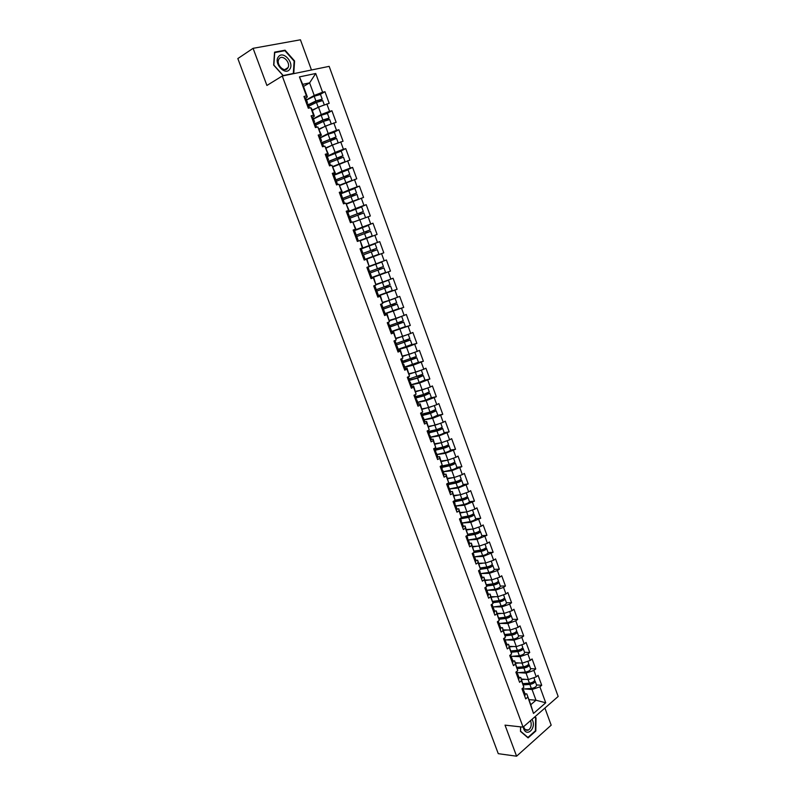 <?xml version="1.0" encoding="UTF-8"?>
<svg xmlns="http://www.w3.org/2000/svg" width="796" height="796" viewBox="0 0 796 796"><rect width="100%" height="100%" fill="white"/><g stroke="black" fill="none" stroke-linecap="round" stroke-linejoin="round"><path stroke-width="1.19" d="M311.475 69.998L300.43 39.8L253.088 48.327L237.835 58.566L498.266 753.673L516.584 756.2L551.18 725.186L544.912 708.052M558.165 696.47L329.156 66.357L282.262 76.008L523.081 727.136L558.165 696.47M303.485 86.466L309.604 82.864L315.733 73.491L299.445 76.904L306.43 95.888L303.973 96.445L308.321 108.246L310.758 107.679L311.654 108.684L314.41 116.176L312.788 117.062M315.733 73.491L322.589 92.246L324.967 91.719L320.34 94.346M312.321 110.505L318.48 107.072L329.206 103.331L324.967 91.719M326.838 103.888L329.564 111.341L331.922 110.773L327.216 113.34M319.266 129.38L325.455 126.086L336.141 122.335L331.922 110.773M333.793 122.922L336.509 130.345L338.847 129.738L334.012 132.255M326.171 148.165L332.4 145.021L343.046 141.24L338.847 129.738M340.718 141.867L343.414 149.25L345.743 148.613L340.708 151.111M333.046 166.871L349.922 160.066L345.743 148.613M347.613 160.722L350.3 168.075L352.598 167.399L347.235 169.926M339.882 185.478L356.757 178.792L352.598 167.399M354.469 179.488L357.145 186.801L359.424 186.095L353.434 188.771M346.698 204.005L363.563 197.428L359.424 186.095M361.294 198.154L363.951 205.438L366.22 204.691L358.737 207.875M353.354 222.124L370.339 215.985L366.22 204.691M368.08 216.741L370.727 223.984L372.976 223.208L355.712 230.153M360.22 240.78L377.085 234.442L372.976 223.208M374.846 235.238L377.473 242.442L379.712 241.636L360.15 249.078M364.19 260.043L383.791 252.81L379.712 241.636M381.573 253.645L384.189 260.809L386.408 259.974L390.468 271.098L371.822 277.545M371.523 277.933L390.468 271.098M388.269 271.963L390.876 279.098L393.065 278.222L397.114 289.296L388.319 292.152M378.558 295.843L397.114 289.296M394.925 290.192L397.522 297.296L399.701 296.391L403.731 307.415L397.184 309.405M385.165 313.813L403.731 307.415M401.562 308.331L404.139 315.405L406.308 314.47L410.308 325.445L404.557 327.066M391.751 331.703L410.308 325.445M408.159 326.39L410.736 333.434L412.875 332.469L416.865 343.384L411.482 344.797M398.298 349.504L406.577 347.325L416.865 343.384M414.726 344.37L417.293 351.374L419.412 350.379L423.382 361.245L418.199 362.508M404.816 367.215L413.134 365.195L423.382 361.245M421.263 362.26L423.81 369.225L425.92 368.2L429.87 379.015L424.795 380.16M411.303 384.856L419.661 382.985L429.87 379.015M427.77 380.06L430.308 387.005L432.407 385.941L436.337 396.707L431.323 397.741M417.761 402.408L426.149 400.696L436.337 396.707M434.248 397.781L436.775 404.686L438.855 403.602L442.765 414.318L437.78 415.253M424.188 419.88L432.616 418.318L442.765 414.318M440.695 415.422L443.213 422.298L445.272 421.184L449.163 431.84L444.188 432.686M430.586 437.273L439.044 435.86L449.163 431.84M447.113 432.974L449.611 439.82L451.66 438.676L455.531 449.292L450.556 450.038M436.954 454.576L445.452 453.312L455.531 449.292M453.501 450.456L455.989 457.262L458.018 456.088L461.879 466.655L456.894 467.322M443.292 471.809L451.82 470.695L461.879 466.655M459.859 467.849L462.337 474.625L464.347 473.421L468.187 483.938L463.192 484.525C462.735 485.49 460.874 486.426 457.591 487.301L449.581 488.913M449.601 488.963L458.168 487.998L468.187 483.938M466.187 485.162L468.655 491.908L470.645 490.674L474.466 501.142L469.451 501.639C469.023 502.684 467.172 503.629 463.899 504.485L455.869 506.007M455.889 506.037L464.476 505.211L474.466 501.142M472.486 502.395L474.943 509.112L476.913 507.848L480.724 518.276L475.69 518.684C475.292 519.808 473.451 520.763 470.167 521.589L462.138 523.032L470.764 522.355L480.724 518.276M478.754 519.549L481.202 526.236L483.162 524.952L486.943 535.32L481.898 535.648M468.506 539.947L477.023 539.409L486.943 535.32M484.993 536.623L487.431 543.28L489.371 541.967L493.142 552.295L488.077 552.543M474.894 556.782L483.242 556.394L493.142 552.295M491.212 553.618L493.629 560.245L495.56 558.901L499.311 569.18L494.226 569.349M481.232 573.548L489.44 573.299L497.391 570.543L499.311 569.18M497.391 570.543L499.798 577.14L501.719 575.767L505.45 585.995L500.346 586.085M487.53 590.244L495.619 590.125L503.55 587.388L505.45 585.995M503.55 587.388L505.948 593.945L507.848 592.552L511.559 602.741L506.445 602.751M493.789 606.86L501.759 606.88L509.669 604.154L511.559 602.741M509.669 604.154L512.057 610.681L513.947 609.258L517.649 619.397L512.515 619.338M499.997 623.417L507.868 623.547L515.768 620.84L517.649 619.397M515.768 620.84L518.146 627.347L520.017 625.895L523.708 635.984L518.554 635.845M506.176 639.904L513.957 640.153L521.848 637.457L523.708 635.984M521.848 637.457L524.216 643.924L526.066 642.452L529.738 652.501L524.564 652.282M512.316 656.312L520.017 656.67L527.887 653.994L529.738 652.501M527.887 653.994L530.245 660.441L532.086 658.939L535.738 668.938L530.554 668.64M518.425 672.65L526.047 673.127L533.907 670.451L535.738 668.938M533.907 670.451L536.255 676.869L538.076 675.346L541.718 685.306L536.504 684.928M524.494 688.928L532.056 689.495L539.897 686.848L541.718 685.306M539.897 686.848L545.728 702.798L533.499 713.435L526.813 693.933L524.952 693.784M366.498 259.247L364.2 260.073L366.498 259.247L369.165 266.511L366.886 267.376L371.045 278.67L373.314 277.784L375.971 285.008L373.712 285.903L377.841 297.147L380.09 296.231L382.737 303.425L380.498 304.351L384.617 315.544L386.846 314.589L389.473 321.743L387.254 322.708L391.353 333.842L393.562 332.867L396.179 339.982L393.98 340.977L398.05 352.061L400.249 351.046L402.856 358.13L400.667 359.155L404.726 370.19L406.905 369.145L409.492 376.2L407.323 377.254L411.363 388.229L413.522 387.155L416.109 394.169L413.95 395.264L417.98 406.189L420.119 405.074L422.686 412.069L420.547 413.184L424.557 424.059L426.676 422.925L429.233 429.87L427.114 431.024L431.104 441.84L433.203 440.676L435.75 447.601L433.651 448.775L437.611 459.541L439.7 458.347L442.238 465.232L440.158 466.446L444.098 477.162L446.168 475.938L448.695 482.794L446.626 484.028L450.556 494.704L452.606 493.45L455.123 500.266L453.073 501.54L456.974 512.156L459.013 510.873L461.511 517.669L459.481 518.962L463.371 529.529L465.391 528.216L467.879 534.972L465.859 536.305L469.74 546.822L471.739 545.479L474.217 552.205L472.217 553.558L476.068 564.036L478.058 562.663L480.525 569.359L478.535 570.742L482.376 581.17L484.346 579.767L486.804 586.433L484.834 587.846L488.654 598.214L490.615 596.791L493.052 603.428L491.102 604.861L494.903 615.189L496.843 613.736L499.271 620.343L497.331 621.805L501.122 632.084L503.042 630.611L505.46 637.178L503.54 638.671L507.311 648.909L509.221 647.397L511.629 653.944L509.719 655.456L513.47 665.645L515.37 664.113L517.758 670.63L515.868 672.172L519.599 682.311L521.48 680.749L523.867 687.237L521.987 688.809L525.708 698.898L527.569 697.316M364.21 260.103L360.031 248.75L362.329 247.914L360.14 240.581L362.807 247.825L360.071 248.859M310.758 107.679L313.534 115.221L311.107 115.808L315.425 127.559L317.843 126.952L320.609 134.454L318.201 135.081L322.499 146.772L324.897 146.126L327.644 153.598L325.256 154.255L329.534 165.886L331.912 165.21L334.648 172.652L332.28 173.339L336.539 184.921L338.897 184.204L341.623 191.607L339.265 192.334L343.504 203.856L345.852 203.099L348.558 210.462L346.22 211.229L350.439 222.691L352.767 221.905L355.464 229.238L353.145 230.034L357.344 241.447L359.643 240.621M313.415 118.783L321.216 114.515L318.48 107.072M321.216 114.515L329.564 111.341M313.534 115.221L314.41 116.176M320.34 137.589L328.171 133.499L325.455 126.086M317.843 126.952L321.425 135.25L319.793 136.106L321.514 140.802L320.569 141.519M328.171 133.499L336.509 130.345M320.609 134.454L321.425 135.25M327.226 156.305L335.106 152.394L332.4 145.021M324.897 146.126L328.4 154.245L326.738 155.071M335.106 152.394L343.414 149.25M327.644 153.598L328.4 154.245M334.071 174.931L341.991 171.19L339.305 163.857M331.912 165.21L335.345 173.14L333.534 174.006M341.991 171.19L350.3 168.075M334.648 172.652L335.345 173.14M340.897 193.478L348.857 189.906L346.18 182.592M338.897 184.204L342.26 191.945L340.041 192.94M348.857 189.906L357.145 186.801M341.623 191.607L342.26 191.945M347.683 211.925L355.683 208.522L353.016 201.249M345.852 203.099L349.145 210.661L346.439 211.816M355.683 208.522L363.951 205.438M348.558 210.462L349.145 210.661M354.439 230.293L362.478 227.049L359.822 219.815M352.767 221.905L355.991 229.288L353.275 230.382M362.478 227.049L370.727 223.984M355.464 229.238L355.991 229.288M360.11 248.969L369.245 245.496L366.598 238.293M369.245 245.496L377.473 242.442M369.543 266.153L375.971 263.844L373.344 256.68M366.936 259.068L369.165 266.511M375.971 263.844L384.189 260.809M376.21 284.291L382.667 282.112L380.05 274.988M373.314 277.784L370.946 278.411M373.702 277.456L375.971 285.008M382.667 282.112L390.876 279.098M382.846 302.341L389.334 300.301L386.737 293.197M380.09 296.231L377.662 296.659M380.428 295.764L382.737 303.425M389.334 300.301L397.522 297.296M389.453 320.31L395.97 318.39L393.383 311.326M386.846 314.589L387.125 313.982L384.577 314.758M387.125 313.982L389.473 321.743M395.97 318.39L404.139 315.405M396.03 338.2L402.577 336.4L400 329.365M393.562 332.867L393.791 332.111L391.801 332.678M393.791 332.111L396.179 339.982M402.577 336.4L410.736 333.434M402.577 356.001L409.144 354.32L406.577 347.325M400.249 351.046L400.428 350.16L398.637 350.628M400.428 350.16L402.856 358.13M409.144 354.32L417.293 351.374M409.084 373.712L415.691 372.16L413.134 365.195M406.905 369.145L407.035 368.12L405.293 368.538M407.035 368.12L409.492 376.2M415.691 372.16L423.81 369.225M415.572 391.353L422.198 389.921L419.661 382.985M413.522 387.155L413.602 386L411.86 386.378M413.602 386L416.109 394.169M422.198 389.921L430.308 387.005M422.029 408.905L428.686 407.592L426.149 400.696M420.119 405.074L420.149 403.791L418.397 404.139M420.149 403.791L422.686 412.069M428.686 407.592L436.775 404.686M428.447 426.377L435.133 425.183L432.616 418.318M426.676 422.925L426.656 421.492L424.905 421.82M426.656 421.492L429.233 429.87M435.133 425.183L443.213 422.298M434.845 443.77L441.551 442.695L439.044 435.86M433.203 440.676L433.133 439.123L431.372 439.412M433.133 439.123L435.75 447.601M441.551 442.695L449.611 439.82M441.203 461.073L447.939 460.118L445.452 453.312M439.7 458.347L439.581 456.665L437.82 456.924M439.581 456.665L442.238 465.232M447.939 460.118L455.989 457.262M447.541 478.306L454.307 477.471L451.82 470.695M446.168 475.938L445.999 474.127L444.228 474.356M445.999 474.127L448.695 482.794M454.307 477.471L462.337 474.625M453.849 495.46L460.635 494.734L458.168 487.998M452.606 493.45L452.397 491.5L450.606 491.699M452.397 491.5L455.123 500.266M460.635 494.734L468.655 491.908M460.118 512.534L466.934 511.928L464.476 505.211M459.013 510.873L458.755 508.803L456.964 508.972M458.755 508.803L461.511 517.669M466.934 511.928L474.943 509.112M466.655 529.509L473.212 529.032L470.764 522.355M465.391 528.216L465.083 526.027L463.282 526.156M465.083 526.027L467.879 534.972M473.212 529.032L481.202 526.236M472.675 546.444L479.461 546.056L477.023 539.409M471.739 545.479L471.381 543.161L469.58 543.27M471.381 543.161L474.217 552.205M479.461 546.056L487.431 543.28M478.784 563.289L485.669 563.011L483.242 556.394M478.058 562.663L477.66 560.225L475.849 560.304M477.66 560.225L480.525 569.359M485.669 563.011L493.629 560.245M484.943 580.055L491.858 579.886L489.44 573.299M484.346 579.767L483.898 577.209L482.087 577.259M483.898 577.209L486.804 586.433M491.858 579.886L499.798 577.14M491.082 596.741L498.017 596.682L495.619 590.125M490.615 596.791L490.117 594.115L488.296 594.134M490.117 594.115L493.052 603.428M498.017 596.682L505.948 593.945M497.192 613.358L504.147 613.408L501.759 606.88M496.843 613.736L496.296 610.94L494.475 610.93M496.296 610.94L499.271 620.343M504.147 613.408L512.057 610.681M503.271 629.895L510.256 630.054L507.868 623.547M503.042 630.611L502.455 627.686L500.624 627.646M502.455 627.686L505.46 637.178M510.256 630.054L518.146 627.347M509.321 646.352L516.335 646.621L513.957 640.153M509.221 647.397L508.584 644.362L506.744 644.292M508.584 644.362L511.629 653.944M516.335 646.621L524.216 643.924M515.35 662.75L522.375 663.118L520.017 656.67M515.37 664.113L514.694 660.959L512.843 660.869M514.694 660.959L517.758 670.63M522.375 663.118L530.245 660.441M521.34 679.058L528.405 679.535L526.047 673.127M521.48 680.749L520.763 677.486L518.912 677.366M520.763 677.486L523.867 687.237M528.405 679.535L536.255 676.869M528.902 699.614L535.987 700.221L532.056 689.495M526.813 693.933L530.773 704.699L535.987 700.221L545.728 702.798M533.499 713.435L530.773 704.699M253.088 48.327L266.909 85.461L282.262 76.008M523.081 727.136L505.022 725.136L516.584 756.2M306.46 99.878L314.221 95.44L309.604 82.864L302.709 84.346L307.355 96.993L305.744 97.928M314.221 95.44L322.589 92.246M306.43 95.888L307.355 96.993M299.445 76.904L302.709 84.346M383.791 252.81L364.18 260.013M520.564 726.857L520.485 731.405L528.086 737.892L535.817 731.027L536.026 717.793L534.892 716.808M293.754 73.64L294.59 60.974L285.077 50.198L274.56 52.158L273.655 65.073L283.267 75.799M535.31 717.723L536.026 717.793M535.24 730.957L535.817 731.027M284.082 50.845L285.077 50.198M523.181 692.042L523.798 690.649L523.221 690.152M524.683 696.112L525.29 694.709L523.798 690.649M522.713 690.779L523.33 689.386L522.853 688.082M533.857 677.685L534.673 679.903C534.454 681.466 532.703 682.55 529.42 683.157L523.022 683.625M525.28 679.326L521.549 679.615M534.554 680.67L535.131 681.157C534.912 682.719 533.161 683.804 529.887 684.411L523.35 684.888M535.131 681.157L536.603 685.177C536.385 686.749 534.643 687.834 531.36 688.44L523.201 689.018M523.191 684.182L530.524 683.645L533.658 681.595M523.181 727.056L523.589 728.519C526.584 737.305 536.036 728.897 532.653 720.579L532.056 719.295M523.678 726.619L523.927 727.454C525.022 729.952 526.544 730.798 528.514 729.992C531.012 728.111 531.768 725.255 530.793 721.455L530.454 720.688M534.584 717.087L535.618 717.982L535.409 730.808L527.917 737.454L520.564 731.176L520.644 726.867M278.451 56.785C273.227 62.944 285.067 76.157 289.644 69.361C294.769 63.262 283.147 50.088 278.451 56.785M279.167 58.735L278.749 59.421C275.933 64.585 284.47 73.013 287.635 68.257L288.023 67.62C290.878 62.546 282.421 53.999 279.167 58.735M294.122 61.123L293.306 73.481L283.217 75.56L273.844 65.093L274.72 52.586L284.908 50.685L294.122 61.123M292.699 73.859L293.306 73.481M517.101 675.525L517.738 674.162L517.121 673.675M518.604 679.605L519.231 678.242L517.738 674.162M516.634 674.252L517.271 672.889L516.743 671.456M510.992 658.929L511.639 657.605L510.992 657.128M512.505 663.028L513.151 661.695L511.639 657.605M510.525 657.645L511.171 656.332L510.594 654.76M504.863 642.253L505.52 640.969L504.833 640.511M506.375 646.382L507.032 645.078L505.52 640.969M504.385 640.969L505.052 639.685L504.425 637.984M498.694 625.507L499.381 624.253L498.634 623.805M500.216 629.646L500.893 628.392L499.381 624.253M498.216 624.213L498.903 622.97L498.226 621.129M492.505 608.681L493.202 607.467L492.396 607.04L501.112 605.965L499.599 601.846L492.913 602.681M494.037 612.84L494.724 611.617L493.202 607.467M492.027 607.388L492.724 606.174L491.998 604.204M527.847 661.257L528.693 663.575C528.454 665.078 526.693 666.153 523.42 666.779L517.032 667.327M519.36 662.959L515.549 663.287M528.544 664.352L529.151 664.829C528.922 666.342 527.161 667.416 523.877 668.043L517.32 668.59M529.151 664.829L530.633 668.869C530.395 670.391 528.643 671.466 525.37 672.093L517.221 672.749M517.171 667.914L524.534 667.297L527.648 665.227M521.808 644.75L522.693 647.168C522.435 648.631 520.664 649.685 517.39 650.342L510.992 650.949M513.43 646.511L509.52 646.889M522.504 647.954L523.151 648.432C522.902 649.894 521.131 650.959 517.858 651.606L511.261 652.222M523.151 648.432L524.634 652.481C524.385 653.964 522.624 655.028 519.34 655.675L511.201 656.411M511.132 651.566L518.514 650.869L521.609 648.8M515.738 628.173L516.664 630.681C516.385 632.104 514.604 633.148 511.33 633.825L504.913 634.492M507.47 629.984L503.46 630.422M516.425 631.497L517.131 631.954C516.853 633.377 515.072 634.422 511.798 635.099L505.181 635.785M517.131 631.954L518.614 636.024C518.345 637.457 516.574 638.511 513.291 639.178L505.072 640.014M505.052 635.158L512.465 634.372L515.529 632.293M509.649 611.517L510.604 614.124C510.306 615.497 508.525 616.532 505.241 617.228L498.803 617.975M501.5 613.388L497.381 613.875M510.326 614.96L511.072 615.398C510.773 616.781 508.992 617.815 505.709 618.502L499.062 619.268M511.072 615.398L512.564 619.497C512.276 620.88 510.495 621.915 507.221 622.611L498.813 623.557M498.943 618.661L506.385 617.805L509.41 615.726M503.53 594.781L504.525 597.497C504.206 598.821 502.405 599.836 499.132 600.562L492.664 601.378M495.51 596.702L491.271 597.249M504.176 598.353L504.992 598.781C504.674 600.104 502.883 601.129 499.599 601.846M504.992 598.781L506.495 602.89C506.186 604.224 504.395 605.249 501.112 605.965M492.804 602.104L500.286 601.159L503.251 599.08M486.286 591.776L486.993 590.602L486.127 590.194M487.819 595.955L488.525 594.771L486.993 590.602M485.799 590.473L486.515 589.309L485.739 587.189M497.381 577.976L498.405 580.791C498.077 582.065 496.266 583.07 492.993 583.816L486.495 584.702M489.51 579.946L485.132 580.553M497.998 581.677L498.883 582.075C498.545 583.359 496.744 584.363 493.46 585.1L486.724 586.025M498.883 582.075L500.395 586.204C500.057 587.498 498.256 588.503 494.983 589.239L486.734 590.343M486.625 585.468L494.157 584.433L497.042 582.373M480.028 574.802L480.764 573.667L479.819 573.269M481.58 579L482.306 577.846L480.764 573.667M479.55 573.488L480.286 572.354L479.451 570.105M491.202 561.09L492.266 564.006C491.918 565.23 490.097 566.225 486.824 566.991L480.286 567.966M483.5 563.1L478.963 563.787M491.769 564.931L492.744 565.299C492.386 566.533 490.575 567.528 487.301 568.284L480.515 569.289M492.744 565.299L494.256 569.448C493.908 570.692 492.097 571.687 488.824 572.443L480.744 573.617M480.426 568.762L487.998 567.638L490.784 565.608M473.749 557.737L474.506 556.643L473.471 556.265M475.302 561.956L476.048 560.852L474.506 556.643M473.272 556.424L474.018 555.329L473.142 552.941M484.993 544.126L486.097 547.15C485.729 548.325 483.898 549.3 480.625 550.096L474.048 551.14M477.471 546.175L472.774 546.932M485.5 548.106L486.575 548.444C486.207 549.628 484.376 550.613 481.102 551.399L473.68 552.573M486.575 548.444L488.097 552.613C487.729 553.807 485.908 554.792 482.635 555.568L474.565 556.832M474.177 551.976L481.809 550.762L485.122 548.971L484.465 548.772M467.451 540.603L468.207 539.539L467.073 539.19M469.003 544.842L469.769 543.768L468.207 539.539M466.963 539.28L467.73 538.225L466.794 535.688M467.58 535.171L475.59 533.808L478.923 532.046L478.078 531.877M479.172 531.221L480.386 531.519C479.988 532.643 478.157 533.618 474.874 534.424L466.834 535.798M478.764 527.091L479.908 530.206C479.51 531.34 477.68 532.305 474.396 533.111L467.769 534.245M471.451 529.161L466.546 530.007M480.386 531.519L481.918 535.698C481.53 536.842 479.69 537.817 476.416 538.623L468.366 539.967M461.113 523.38L461.889 522.365L460.635 522.047M462.675 527.639L463.451 526.614L461.889 522.365M460.625 522.057L461.401 521.042L460.416 518.365M460.436 518.395L469.351 516.773L472.705 515.042L471.61 514.913M472.784 514.266L474.157 514.505C473.749 515.589 471.899 516.544 468.625 517.38L460.595 518.833M472.496 509.967L473.68 513.201C473.262 514.276 471.421 515.231 468.147 516.057L461.461 517.281M465.411 512.057L460.297 513.012M460.138 512.584L460.645 512.485M454.745 506.087L455.541 505.102L454.277 504.833M456.317 510.365L457.113 509.37L455.541 505.102M454.247 504.754L455.053 503.769L454.019 500.953M454.178 501.39L463.073 499.669L466.446 497.958L465.073 497.888M466.337 497.251L467.909 497.42C467.471 498.445 465.62 499.39 462.347 500.246L454.327 501.798M466.207 492.774L467.431 496.107C466.993 497.132 465.133 498.067 461.859 498.933L455.113 500.236M459.392 494.873L454.019 495.928M453.869 495.53L454.635 495.371M448.347 488.704L449.163 487.769L447.919 487.54M449.929 493.003L450.735 492.047L449.163 487.769M447.85 487.361L448.665 486.426L447.581 483.461M447.889 484.306L456.775 482.475L460.168 480.794L458.436 480.804M459.809 480.157L461.63 480.257C461.173 481.232 459.312 482.167 456.038 483.043L448.029 484.684M459.889 475.491L461.143 478.933C460.685 479.908 458.824 480.834 455.551 481.719L447.85 483.301M456.526 476.685L455.441 477.063M453.372 477.58L447.71 478.764M447.571 478.396L448.636 478.167M441.919 471.242L442.755 470.346L441.521 470.157M443.511 475.56L444.337 474.655L442.755 470.346M441.422 469.899L442.258 469.003L441.113 465.889M441.571 467.133L450.446 465.212L453.849 463.551L451.67 463.67M453.183 463.013L455.322 463.013C454.844 463.939 452.974 464.854 449.7 465.76L441.7 467.491M453.541 458.138L454.834 461.68C454.357 462.605 452.486 463.521 449.203 464.426L441.213 466.167M450.775 459.113L448.486 459.929M447.382 460.197L441.372 461.531M441.243 461.183L442.656 460.874M455.322 463.013L456.884 467.272C456.406 468.217 454.536 469.133 451.262 470.028L443.263 471.739M435.462 453.7L436.317 452.844L435.094 452.705M437.064 458.038L437.909 457.173L436.317 452.844M434.964 452.347L435.82 451.491L434.616 448.228M435.233 449.889L444.088 447.859L447.511 446.228L444.735 446.496M446.437 445.81L448.984 445.69C448.486 446.566 446.606 447.461 443.322 448.387L435.352 450.218M447.153 440.695L448.496 444.357C447.999 445.223 446.108 446.118 442.835 447.053L434.855 448.884M444.825 441.531L441.68 442.646M441.412 442.715L435.004 444.208M434.885 443.889L436.715 443.462M448.984 445.69L450.546 449.969C450.058 450.854 448.178 451.76 444.904 452.685L436.914 454.486M428.974 436.079L429.85 435.263L428.646 435.173M430.576 440.437L431.442 439.611L429.85 435.263M428.477 434.715L429.342 433.9L428.089 430.497M437.89 429.183L441.143 428.825L437.7 430.437L428.855 432.566M439.531 428.566L442.616 428.288C442.098 429.104 440.198 429.989 436.924 430.944L428.964 432.865M440.745 423.173L442.128 426.945C441.601 427.76 439.71 428.646 436.437 429.601L428.477 431.522M438.795 423.88L428.606 426.805M428.507 426.527L430.835 425.95M442.616 428.288L444.188 432.586C443.68 433.422 441.78 434.308 438.506 435.263L430.546 437.153M422.457 418.368L423.343 417.592L422.159 417.552M424.069 422.746L424.955 421.96L423.343 417.592M421.96 417.005L422.845 416.228L421.532 412.666M424.139 419.741L432.089 417.751L437.8 415.124L436.218 410.796L432.576 411.233M431.332 411.671L434.745 411.343L431.273 412.925L422.457 415.164M434.308 405.572L435.72 409.452L430.009 412.069L422.059 414.089M432.716 406.149L422.178 409.333M422.089 409.074L425.044 408.308M436.218 410.796L430.497 413.413L422.547 415.432M415.91 400.577L416.815 399.841L415.641 399.851M417.532 404.975L418.427 404.229L416.815 399.841M415.403 399.204L416.318 398.478L414.945 394.756M417.701 402.249L425.641 400.159L431.382 397.572L429.79 393.234L425.969 393.662M424.795 394.07L428.308 393.771L424.825 395.333L416.019 397.682M427.84 387.891L429.293 391.881L423.542 394.448L415.611 396.567M426.616 388.329L415.721 391.771M415.641 391.542L419.383 390.528M429.79 393.234L424.039 395.811L416.109 397.92M409.333 382.707L410.258 382.01L409.094 382.06M410.955 387.125L411.88 386.418L410.258 382.01M408.826 381.324L409.751 380.637L408.328 376.767M411.233 384.667L419.154 382.488L424.935 379.951L423.333 375.583L419.392 375.981M418.258 376.379L421.85 376.13L418.348 377.662L409.562 380.11M421.333 370.12L422.835 374.22L409.134 378.966M420.487 370.429L409.234 374.12M409.164 373.921L413.93 372.578M417.094 371.652L417.82 371.394M423.333 375.583L417.552 378.12L409.632 380.319M402.726 364.747L403.662 364.09L402.517 364.19M404.358 369.185L405.293 368.518L403.662 364.09M402.209 363.354L403.154 362.707L401.672 358.688M404.736 367.016L418.447 362.24L416.845 357.852L412.825 358.2M411.711 358.598L415.363 358.399L403.065 362.459M414.806 352.27L416.348 356.489L402.627 361.275M414.328 352.449L402.726 356.399M402.657 356.23L408.826 354.409M409.343 354.25L412.477 353.116M416.845 357.852L403.134 362.638M396.08 346.698L397.045 346.091L395.91 346.24M397.721 351.155L398.677 350.538L397.045 346.091M395.572 345.305L408.836 340.589L405.711 341.305L406.776 340.817L406.249 340.33M398.209 349.275L411.94 344.439L410.328 340.041L406.776 340.817M405.154 340.728L405.711 341.305M408.249 334.34L409.831 338.658L396.09 343.514M408.099 334.39L396.179 338.589M396.119 338.449L406.527 334.957M410.328 340.041L396.129 345.026M389.403 328.559L390.388 328.002L389.274 328.201M391.055 333.046L392.03 332.469L390.388 328.002M388.896 327.166L389.871 326.609L388.279 322.261M391.652 331.444L405.403 326.559L403.781 322.141L400.428 323.007L399.672 322.37M398.577 322.758L399.353 323.475L402.288 322.688L388.926 327.255M397.393 323.156L395.771 318.708L401.652 316.33L403.274 320.758L389.523 325.663M395.771 318.708L389.592 320.698M389.552 320.589L400.139 316.868M403.781 322.141L388.965 327.375M382.707 310.34L383.702 309.823L382.597 310.072M384.359 314.848L385.354 314.32L383.702 309.823M382.189 308.938L383.184 308.42L381.533 303.923L380.528 304.43M385.065 313.544L398.826 308.599L397.204 304.152L393.682 305.117L393.085 304.311M392 304.699L392.597 305.565L395.712 304.709L382.339 309.365M382.956 302.639L391.95 299.336M394.07 298.56L395.065 298.321L396.697 302.769L382.926 307.724M395.065 298.321L382.985 302.719M397.204 304.152L382.379 309.455M375.961 292.042L376.986 291.565L375.901 291.863M377.632 296.56L378.647 296.082L376.986 291.565M375.443 290.63L376.468 290.152L374.797 285.635L373.722 285.943M373.772 286.092L374.797 285.635M378.448 295.545L392.229 290.55L390.597 286.092L387.085 287.137L386.498 286.152M385.413 286.55L385.99 287.575L389.095 286.64L375.732 291.406M376.329 284.61L386.946 280.779L376.239 284.361M376.219 284.301L388.448 280.222L376.289 284.679M388.448 280.222L390.08 284.699L376.299 289.704M390.597 286.092L375.752 291.455M369.195 273.645L370.23 273.217L369.165 273.565M370.866 278.192L371.901 277.754L370.23 273.217M368.677 272.222L369.712 271.804L368.041 267.257L366.976 267.615M366.996 267.675L368.041 267.257M371.802 277.476L385.592 272.421L383.951 267.934L380.458 269.068L379.931 267.884M378.846 268.292L379.354 269.496L382.448 268.491L369.085 273.346M366.926 267.486L380.289 262.6L366.896 267.386M367.274 267.227L381.791 262.043L366.936 267.506M381.791 262.043L383.443 266.531L369.642 271.605M383.951 267.934L369.095 273.376M362.389 255.158L363.454 254.78L365.125 259.337L364.07 259.735M361.872 253.735L362.926 253.357L361.872 253.755M360.18 249.158L361.245 248.79L362.926 253.357M373.901 250.939L373.503 249.516L376.767 248.292L361.891 253.805L371.613 250.183L375.254 248.85L372.399 249.924L372.797 251.347M376.767 248.292L375.115 243.775L361.294 248.909M365.115 259.307L378.926 254.203L377.274 249.695L363.464 254.81M355.553 236.591L356.638 236.253L358.319 240.83L357.275 241.268M357.245 241.178L358.319 240.83M355.026 235.158L356.111 234.82L355.076 235.278M353.334 230.561L354.419 230.233L356.111 234.82M366.966 232.621L366.827 231.268L370.06 229.954L355.175 235.536M355.185 235.576L368.548 230.512L365.702 231.666L365.871 233.029M359.304 240.75L370.727 236.462L360.15 240.591M360.16 240.621L372.23 235.895L358.15 241.158M370.06 229.954L368.399 225.417L354.558 230.611M372.23 235.895L370.578 231.367L356.737 236.541M348.688 217.925L349.782 217.636L351.474 222.243L350.827 222.562M350.389 222.542L351.474 222.243M348.16 216.492L349.255 216.204L348.24 216.701M346.459 211.865L347.563 211.587L349.255 216.204M360.1 214.174L360.11 212.94L363.314 211.537L348.419 217.189M348.439 217.258L361.802 212.094L358.976 213.318L359.006 214.592M361.921 219.039L353.334 222.054M363.314 211.537L361.653 206.97L347.792 212.224M365.503 217.507L363.842 212.95L349.991 218.184M341.782 199.179L342.907 198.93L344.588 203.507M343.494 203.816L344.429 203.557M341.255 197.726L342.37 197.488L341.375 198.045M339.544 193.09L340.668 192.851L342.37 197.488M353.255 195.627L353.364 194.532L356.548 193.03L341.633 198.751M341.673 198.861L355.026 193.587L352.22 194.881L352.15 196.045M346.588 203.706L356.608 199.915M356.548 193.03L354.867 188.443L340.996 193.746M358.449 199.219L357.066 194.453L343.205 199.736M358.747 199.03L346.549 203.617M334.847 180.334L335.992 180.135L337.623 184.592M334.32 178.881L335.454 178.682L334.469 179.299M332.599 174.215L333.743 174.025L335.454 178.682M346.399 176.981L346.578 176.025L349.743 174.424L334.817 180.224M335.086 180.264L348.22 174.991L345.434 176.364L345.295 177.409M349.743 174.424L348.061 169.827L334.171 175.19M339.743 185.08L351.931 180.443L350.27 175.866L336.38 181.209M339.783 185.199L350.409 181.01M327.882 161.399L329.037 161.25L330.639 165.578M327.345 159.936L328.509 159.787L327.534 160.454M325.624 155.25L326.788 155.111L328.509 159.787M339.544 158.235L339.773 157.429L342.907 155.737L328.887 161.2M329.066 161.319L341.385 156.305L338.618 157.757L338.419 158.663M342.907 155.737L341.215 151.111L327.305 156.543M345.076 161.678L343.434 157.18L329.534 162.583M344.817 161.777L332.887 166.454M332.947 166.613L343.146 162.404M320.878 142.365L322.062 142.265L323.604 146.474M320.34 140.902L321.514 140.802M318.609 136.186L319.793 136.106M332.668 139.39L336.041 136.962L322.121 142.434M322.191 142.633L334.509 137.529L331.524 139.827M336.041 136.962L334.34 132.315L328.111 134.226L320.41 137.798M338.181 142.832L336.569 138.414L322.649 143.877M337.564 143.061L326.012 147.748M326.081 147.937L331.564 145.439M332.947 144.812L335.504 143.847M313.843 123.251L315.037 123.191L316.539 127.28M313.296 121.768L314.5 121.718L313.564 122.494M311.554 117.042L312.758 117.002L314.5 121.718M325.803 120.435L329.136 118.097L322.887 119.967L315.196 123.629M315.286 123.858L323.813 119.798L327.604 118.664L324.619 120.892M329.136 118.097L327.425 113.43L321.166 115.281L313.485 118.972M331.255 123.887L329.663 119.549L323.415 121.43L315.733 125.072M330.25 124.276L319.096 128.942M319.186 129.161L323.435 127.171M306.768 104.037L307.992 104.027L309.445 107.987M306.221 102.555L307.445 102.555L306.53 103.381M304.47 97.789L305.704 97.808L307.445 102.555M318.937 101.381L322.201 99.142L315.913 100.953L308.251 104.724M308.341 104.992L316.858 100.813L320.659 99.709L317.713 101.858M322.201 99.142L320.48 94.445L314.181 96.256L306.53 100.047M324.29 104.863L322.728 100.594L316.45 102.425L308.778 106.186M322.897 105.39L312.151 110.047M312.251 110.306L315.574 108.684M533.35 682.48L533.151 681.933M529.42 683.157L528.086 679.515M531.36 688.44L529.887 684.411M527.36 666.133L527.151 665.555M523.42 666.779L522.067 663.098M525.37 672.093L523.877 668.043M521.35 649.715L521.121 649.108M517.39 650.342L516.017 646.611M519.34 655.675L517.858 651.606M515.31 633.218L515.072 632.571M511.33 633.825L509.947 630.044M513.291 639.178L511.798 635.099M509.241 616.651L508.992 615.975M505.241 617.228L503.838 613.408M507.221 622.611L505.709 618.502M503.152 600.005L502.893 599.298M499.132 600.562L497.709 596.682M497.022 583.279L496.754 582.543M492.993 583.816L491.55 579.896M494.983 589.239L493.46 585.1M490.873 566.483L490.595 565.717M486.824 566.991L485.371 563.021M488.824 572.443L487.301 568.284M484.694 549.608L484.396 548.802M480.625 550.096L479.152 546.076M482.635 555.568L481.102 551.399M478.486 532.663L478.197 531.867M474.396 533.111L472.904 529.051M476.416 538.623L474.874 534.424M472.257 515.629L471.978 514.883M468.147 516.057L466.635 511.947M470.167 521.589L468.625 517.38M465.988 498.525L465.73 497.828M461.859 498.933L460.337 494.764M463.899 504.485L462.347 500.246M459.7 481.331L459.461 480.685M455.551 481.719L454.009 477.51M457.591 487.301L456.038 483.043M453.372 464.068L453.153 463.471M449.203 464.426L447.641 460.168M451.262 470.028L449.7 465.76M447.024 446.725L446.815 446.168M442.835 447.053L441.263 442.755M444.904 452.685L443.322 448.387M440.646 429.293L440.457 428.795M436.437 429.601L434.855 425.283M438.506 435.263L436.924 430.944M432.745 411.233L431.721 411.781M430.009 412.069L428.417 407.721M432.089 417.751L430.497 413.413M426.348 393.751L425.303 394.289M423.542 394.448L421.95 390.09M425.641 400.159L424.039 395.811M419.91 376.19L418.865 376.707M417.054 376.747L415.442 372.369M419.154 382.488L417.552 378.12M413.442 358.548L412.388 359.046M410.537 358.966L408.915 354.568M412.646 364.737L411.035 360.339M406.955 340.817L405.88 341.305M403.98 341.106L402.358 336.678M406.109 346.897L404.487 342.479M400.428 323.007L399.353 323.475M399.532 328.977L397.9 324.539M393.871 305.107L392.786 305.565M390.786 305.117L389.144 300.659M392.925 310.967L391.294 306.51M387.284 287.127L386.189 287.565M384.14 286.998L382.498 282.51M386.289 292.878L384.647 288.391M380.667 269.068L379.563 269.486M377.463 268.789L375.811 264.282M379.622 274.7L377.981 270.192M372.399 249.924L373.503 249.516M370.757 250.501L369.095 245.974M372.926 256.431L371.274 251.914M365.702 231.666L366.827 231.268M364.011 232.124L362.339 227.566M366.2 238.074L364.528 233.536M358.976 213.318L360.11 212.94M357.235 213.646L355.563 209.079M359.434 219.636L357.762 215.079M352.22 194.881L353.364 194.532M350.429 195.09L348.748 190.503M352.638 201.109L350.956 196.522M345.434 176.364L346.578 176.025M343.593 176.443L341.902 171.837M345.812 182.493L344.121 177.886M338.618 157.757L339.773 157.429M336.728 157.708L335.026 153.071M338.957 163.787L337.255 159.16M331.763 139.061L332.927 138.753M329.823 138.882L328.111 134.226M332.061 144.991L330.35 140.335M324.877 120.266L326.052 119.977M322.887 119.967L321.166 115.281M325.136 126.096L323.415 121.43M317.962 101.391L319.146 101.112M315.913 100.953L314.181 96.256M318.171 107.122L316.45 102.425M525.4 729.643L528.514 729.992M284.859 69.59L288.023 67.62M475.7 518.713L474.157 514.505M469.451 501.649L467.909 497.42M463.182 484.495L461.63 480.257M431.591 411.781L432.616 411.243M425.163 394.289L426.208 393.761M418.706 376.707L419.761 376.19M412.228 359.046L413.283 358.548M394.995 340.519L396.527 344.698M399.164 323.475L400.239 323.007M392.597 305.565L393.682 305.117M385.99 287.575L387.085 287.137M379.354 269.496L380.458 269.068M372.687 251.327L373.792 250.919"/></g></svg>
